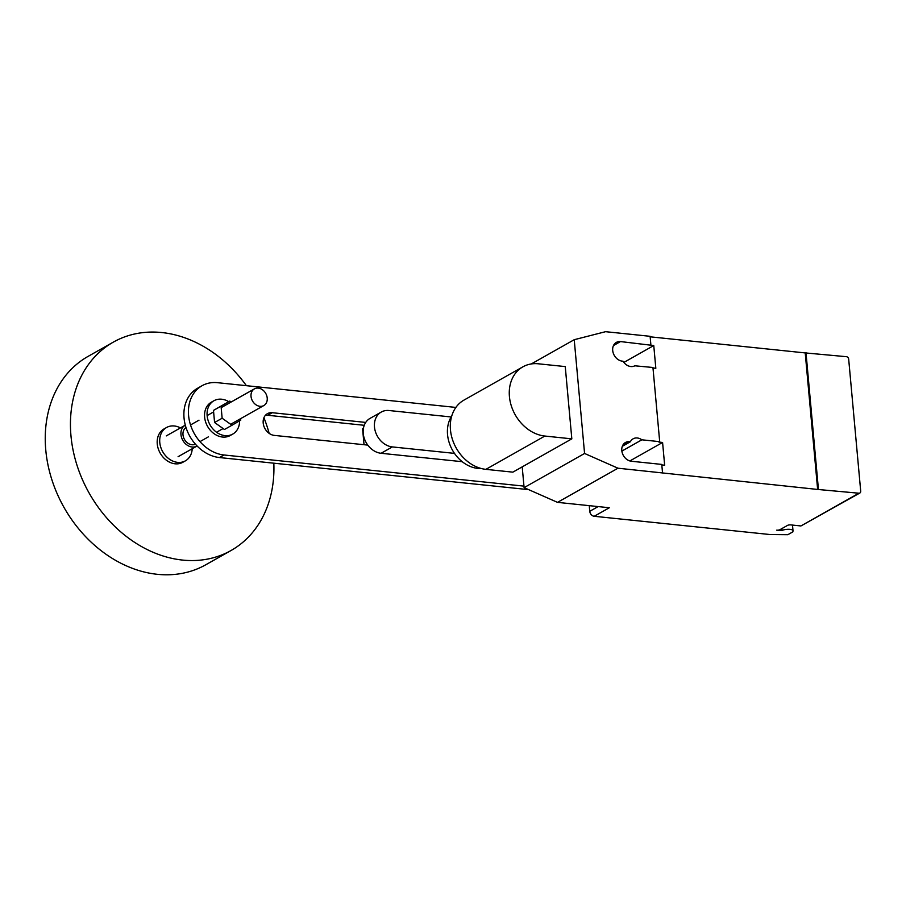 <?xml version="1.0" encoding="UTF-8"?>
<svg xmlns="http://www.w3.org/2000/svg" width="906" height="906" viewBox="0 0 906 906"><rect width="100%" height="100%" fill="white"/><g stroke="black" fill="none" stroke-linecap="round" stroke-linejoin="round"><path stroke-width="1.36" d="M222.14 418.232L221.041 406.137L229.796 401.064L213.476 410.407L214.575 422.502L224.439 429.501L232.004 425.231L222.14 418.232L214.575 422.502M229.796 401.064L231.143 402.015M221.041 406.137L213.476 410.407M240.622 418.651L240.758 420.158L232.004 425.231M232.751 434.087L230.237 435.514A19.151 15.255 -119.5 0 1 222.48 437.043A19.151 15.255 -119.5 0 1 205.583 421.856A19.151 15.255 -119.5 0 1 211.404 402.173L213.929 400.746A19.151 15.255 60.5 0 0 208.097 420.429A19.151 15.255 60.5 0 0 224.994 435.627A19.151 15.255 60.5 0 0 232.751 434.087A19.151 15.255 60.5 0 0 239.614 420.826M228.731 401.664A19.151 15.255 60.5 0 0 221.687 399.218A19.151 15.255 60.5 0 0 213.929 400.746M185.39 460.848L182.865 462.275A19.151 15.255 -119.5 0 1 175.107 463.804A19.151 15.255 -119.5 0 1 158.21 448.606A19.151 15.255 -119.5 0 1 164.031 428.934L166.557 427.507A19.151 15.255 60.5 0 0 160.736 447.19A19.151 15.255 60.5 0 0 177.621 462.377A19.151 15.255 60.5 0 0 185.39 460.848A19.151 15.255 60.5 0 0 192.219 448.742M180.453 427.904A19.151 15.255 60.5 0 0 174.314 425.979A19.151 15.255 60.5 0 0 166.557 427.507M246.398 385.684A119.66 95.311 60.5 0 0 161.834 332.547A119.66 95.311 60.5 0 0 113.341 342.117A119.66 95.311 60.5 0 0 76.953 465.118A119.66 95.311 60.5 0 0 182.548 560.078A119.66 95.311 60.5 0 0 231.041 550.508A119.66 95.311 60.5 0 0 273.827 463.193M269.15 433.362A119.66 95.311 60.5 0 0 263.929 417.723M113.341 342.117L88.142 356.352A119.66 95.311 60.5 0 0 51.755 479.353A119.66 95.311 60.5 0 0 157.35 574.313A119.66 95.311 60.5 0 0 205.843 564.732L231.041 550.508M185.311 425.163A11.971 9.536 60.5 0 0 185.198 425.22A11.971 9.536 60.5 0 0 181.562 437.519A11.971 9.536 60.5 0 0 192.117 447.009A11.971 9.536 60.5 0 0 196.976 446.058A11.971 9.536 60.5 0 0 197.089 445.99M195.413 444.166A9.57 7.622 -119.5 0 1 191.913 444.744A9.57 7.622 -119.5 0 1 183.556 437.405A9.57 7.622 -119.5 0 1 186.002 427.53M259.954 406.307A9.57 7.622 60.5 0 0 263.827 405.548A9.57 7.622 60.5 0 0 266.738 395.707A9.57 7.622 60.5 0 0 258.289 388.108A9.57 7.622 60.5 0 0 254.416 388.878A9.57 7.622 60.5 0 0 251.506 398.719A9.57 7.622 60.5 0 0 259.954 406.307M363.465 428.108L362.57 428.606L364.031 444.71M365.911 444.903L367.156 444.2M451.154 416.964L389.025 410.52A19.151 15.255 -119.5 0 0 381.267 412.049L370.01 418.402A19.151 15.255 60.5 0 0 364.189 438.085A19.151 15.255 60.5 0 0 381.086 453.283L392.332 446.918L454.472 453.374M462.219 461.698L381.086 453.283M392.332 446.918A19.151 15.255 -119.5 0 1 375.435 431.732A19.151 15.255 -119.5 0 1 381.267 412.049M365.73 422.423L272.264 412.717A11.925 9.502 60.5 0 0 267.429 413.668A11.925 9.502 60.5 0 0 263.793 425.933A11.925 9.502 60.5 0 0 274.325 435.401L367.791 445.106M265.379 415.344A11.925 9.502 -119.5 0 1 267.723 415.276L364.246 425.299M523.962 486.126L224.042 454.993A38.029 30.294 -119.5 0 1 190.487 424.812A38.029 30.294 -119.5 0 1 202.049 385.718A38.029 30.294 -119.5 0 1 217.463 382.683L455.877 407.428M202.049 385.718L197.508 388.289A38.029 30.294 60.5 0 0 185.945 427.372A38.029 30.294 60.5 0 0 219.501 457.553L528.696 489.648M481.38 468.538A32.548 25.923 -119.5 0 1 477.892 468.425A32.548 25.923 -119.5 0 1 451.528 448.391A32.548 25.923 -119.5 0 1 451.732 416.047M522.887 366.828L463.917 400.135A38.007 30.272 60.5 0 0 452.366 439.195A38.007 30.272 60.5 0 0 485.899 469.353L512.864 472.151L571.822 438.855L544.857 436.046A38.007 30.272 -119.5 0 1 511.324 405.888A38.007 30.272 -119.5 0 1 522.887 366.828A38.007 30.272 -119.5 0 1 538.289 363.793L565.253 366.59L571.822 438.855M858.888 493.215L817.642 489.444L805.219 352.921L846.453 356.692A2.39 1.903 -119.5 0 1 848.684 359.184L860.7 491.154A2.39 1.903 -119.5 0 1 858.888 493.215L800.927 525.956L790.802 524.902A2.39 0.713 174.8 0 0 787.518 525.401L779.964 529.67A2.39 0.713 -5.2 0 1 776.68 530.169L782.025 530.44A6.217 1.857 -5.2 0 1 790.077 529.376A6.217 1.857 -5.2 0 1 792.999 530.656A6.217 1.857 -5.2 0 1 792.999 530.78L792.875 531.856L787.835 534.699L770.202 534.551L594.223 516.284A4.79 3.817 60.5 0 1 589.761 511.312L589.251 505.661M800.927 525.956L859.851 493.023M522.207 466.873L524.098 487.632L557.518 502.366L609.342 507.745L594.223 516.284M622.32 446.318L630.361 441.766A10.294 8.199 -119.5 0 1 633.135 438.81A10.294 8.199 -119.5 0 1 641.867 439.806L659.693 441.664L652.943 367.485L634.834 365.798M635.117 365.628A10.294 8.199 -119.5 0 1 634.97 365.718A10.294 8.199 -119.5 0 1 623.034 361.222L622.286 361.143A10.294 8.199 -119.5 0 1 613.215 352.978A10.294 8.199 -119.5 0 1 616.34 342.4A10.294 8.199 -119.5 0 1 620.508 341.573L653.758 345.537L655.831 368.289L652.988 367.995M659.693 441.664L658.934 442.083L662.58 442.468L664.653 465.22L661.81 464.925M817.642 489.444L617.994 468.209L584.574 453.464L574.223 339.705L605.57 331.687L650.112 336.307L650.87 344.733M650.157 336.817L805.219 352.921M621.867 451.097L641.867 439.806M629.851 460.95L662.58 442.468M557.518 502.366L617.994 468.209M662.535 472.83L661.765 464.416L631.403 461.256A10.294 8.199 -119.5 0 1 622.32 453.091A10.294 8.199 -119.5 0 1 625.446 442.513A10.294 8.199 -119.5 0 1 629.625 441.698L630.361 441.766M623.872 362.423L653.758 345.537M805.978 352.491L818.401 489.014M531.312 363.94L574.223 339.705M524.098 487.632L584.574 453.464M272.264 412.717L267.723 415.276M224.042 454.993L219.501 457.553M544.857 436.046L485.899 469.353M782.025 530.44L781.855 528.606M780.666 529.274L780.779 530.599M792.999 530.656L792.49 525.072L792.977 530.554M598.141 506.579L589.761 511.312M613.475 345.548L620.508 341.573M622.592 445.661L629.625 441.698M196.976 446.058L178.074 456.726M263.827 405.548L230.656 424.28M223.103 428.549L216.545 432.253M208.482 436.805L199.966 441.618M254.416 388.878L221.177 407.643M213.612 411.913L207.134 415.582M199.003 420.169L190.532 424.959M185.198 425.22L166.308 435.888"/></g></svg>
